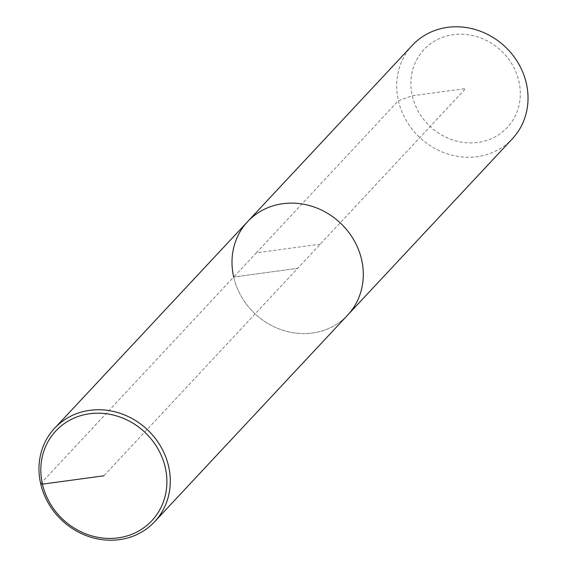 <?xml version="1.0" encoding="UTF-8"?>
<svg xmlns="http://www.w3.org/2000/svg" width="567" height="567" viewBox="0 0 567 567"><rect width="100%" height="100%" fill="white"/><g stroke="black" fill="none" stroke-linecap="round" stroke-linejoin="round"><path stroke-width="0.43" stroke-dasharray="2.83 2.13" d="M412.344 45.289A68.458 62.292 -137 0 0 398.403 100.699A68.458 62.292 -137 0 0 446.86 153.685A68.458 62.292 -137 0 0 512.398 138.752M247.623 221.626A68.458 62.292 -137 0 0 233.682 277.036A68.458 62.292 -137 0 0 282.132 330.022A68.458 62.292 -137 0 0 347.67 315.089A68.458 62.292 -137 0 1 282.132 330.022A68.458 62.292 -137 0 1 233.682 277.036L256.291 252.839L320.256 244.15M256.291 252.839L398.403 100.699L412.294 95.795A57.047 51.909 -137 0 0 477.938 142.445A57.047 51.909 -137 0 0 518.904 81.322A57.047 51.909 -137 0 0 453.26 34.679A57.047 51.909 -137 0 0 412.294 95.795L465.599 88.558L297.647 268.354L233.682 277.036L297.647 268.354L103.853 475.812M40.668 483.665L233.682 277.036"/><path stroke-width="0.85" d="M154.656 521.711A68.458 62.292 -137 0 0 168.597 466.301A68.458 62.292 -137 0 0 120.14 413.315A68.458 62.292 -137 0 0 54.602 428.248A68.458 62.292 -137 0 0 40.668 483.665A68.458 62.292 -137 0 0 89.118 536.651A68.458 62.292 -137 0 0 154.656 521.711L347.67 315.089A68.458 62.292 -137 0 0 361.611 259.672A68.458 62.292 -137 0 1 347.67 315.089L512.398 138.752A68.458 62.292 -137 0 0 526.332 83.335A68.458 62.292 -137 0 0 477.882 30.349A68.458 62.292 -137 0 0 412.344 45.289L247.623 221.626A68.458 62.292 -137 0 0 233.682 277.036M247.623 221.626A68.458 62.292 -137 0 1 313.161 206.693A68.458 62.292 -137 0 1 361.611 259.672A68.458 62.292 -137 0 0 313.161 206.693A68.458 62.292 -137 0 0 247.623 221.626L54.602 428.248M103.853 475.812L42.447 484.147A65.722 59.804 -137 0 0 118.071 537.885A65.722 59.804 -137 0 0 165.266 467.477A65.722 59.804 -137 0 0 89.643 413.74A65.722 59.804 -137 0 0 42.447 484.147L40.668 483.665"/></g></svg>
